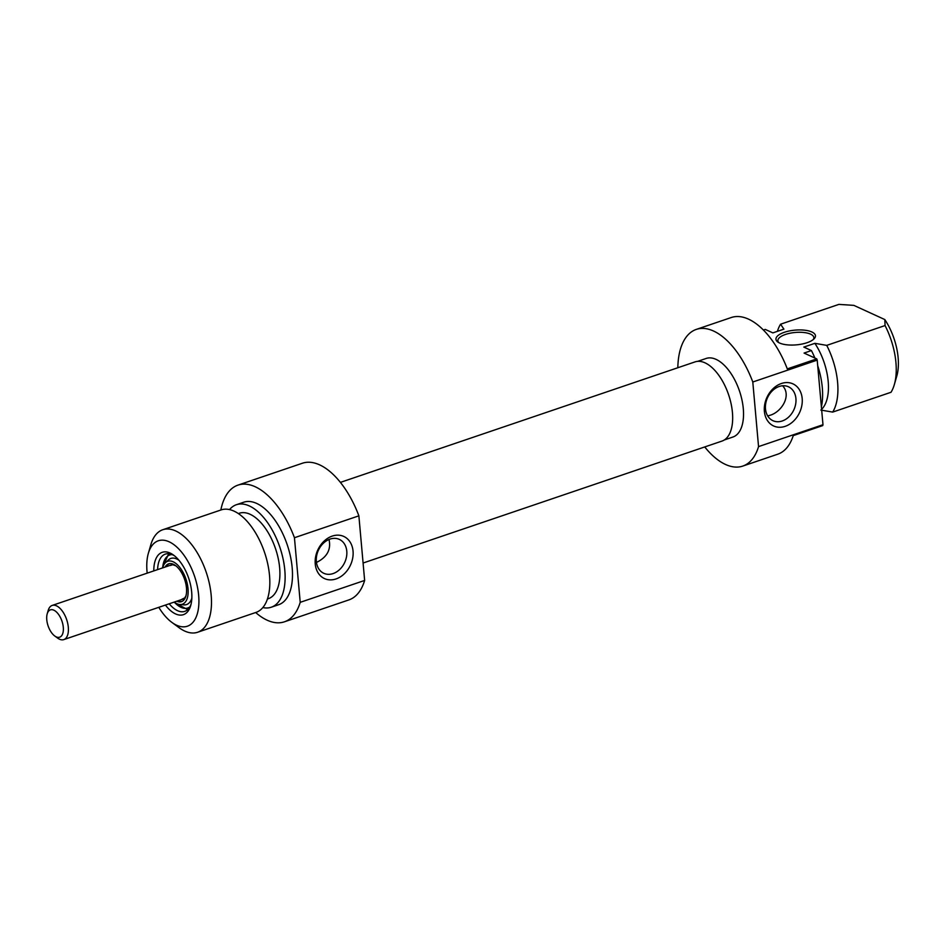 <?xml version="1.0" encoding="UTF-8"?>
<svg xmlns="http://www.w3.org/2000/svg" width="944" height="944" viewBox="0 0 944 944"><rect width="100%" height="100%" fill="white"/><g stroke="black" fill="none" stroke-linecap="round" stroke-linejoin="round"><path stroke-width="1.42" d="M782.611 385.777C791.898 395.63 781.479 412.139 769.903 415.325L767.684 415.926M742.763 466.088L777.726 454.206A72.181 36.615 -108.8 0 0 793.255 435.609L822.708 425.602A72.181 36.615 -108.8 0 0 822.979 424.717L758.551 446.606A72.181 36.615 71.2 0 1 742.763 466.088A72.181 36.615 71.2 0 1 704.731 446.937M778.871 342.684A18.042 6.726 174.9 0 1 777.88 340.76A18.042 6.726 174.9 0 1 795.261 332.465A18.042 6.726 174.9 0 1 813.834 337.551A18.042 6.726 174.9 0 1 813.197 339.616M820.832 410.062L832.679 412.091L891.018 392.279A54.138 27.459 71.2 0 0 894.334 384.586A54.138 27.459 71.2 0 0 885.059 325.55L826.732 345.374L814.873 343.333L803.828 347.085L811.427 350.566L804.064 353.068L816.749 358.885L787.296 368.892A72.181 36.615 -108.8 0 0 731.293 317.514L696.318 329.397A72.181 36.615 71.2 0 1 752.793 382.001L817.209 360.112A72.181 36.615 -108.8 0 0 816.749 358.885M779.508 342.991A19.848 7.399 -5.1 0 0 797.999 344.69A19.848 7.399 -5.1 0 0 814.082 338.825A19.848 7.399 -5.1 0 0 795.049 330.129A19.848 7.399 -5.1 0 0 777.868 342.058A19.848 7.399 -5.1 0 0 779.508 342.991M763.436 330.034L765.265 329.409L772.865 332.89L783.909 329.137L780.558 324.217L838.886 304.393L853.848 305.372L884.823 319.568L885.059 325.55M894.334 384.586L896.8 376.042A45.111 22.88 -108.8 0 0 884.823 319.568M832.679 412.091A54.138 27.459 -108.8 0 0 826.732 345.374M821.61 409.354A45.111 22.88 -108.8 0 0 814.873 343.333M821.386 406.888A54.138 27.459 -108.8 0 0 817.705 365.682M814.873 358.024A54.138 27.459 -108.8 0 0 811.427 350.566M677.827 367.747A72.181 36.615 71.2 0 1 696.318 329.397M822.979 424.717L817.209 360.112M779.166 386.497A18.656 14.49 -65.4 0 1 788.464 386.78A18.656 14.49 -65.4 0 1 793.88 409.779A18.656 14.49 -65.4 0 1 772.935 420.694A18.656 14.49 -65.4 0 1 765.761 403.277A18.656 14.49 -65.4 0 1 779.166 386.497M781.372 383.512A23.163 17.995 114.6 0 0 767.873 421.189A23.163 17.995 114.6 0 0 800.606 410.062A23.163 17.995 114.6 0 0 781.372 383.512M752.793 382.001L758.551 446.606M780.558 324.217A54.138 27.459 -108.8 0 0 777.408 331.356M697.604 361.363L706.183 358.449A41.501 21.051 71.2 0 1 739.471 390.969A41.501 21.051 71.2 0 1 732.886 437.037L724.308 439.963M53.843 610.178A14.431 7.328 71.2 0 1 63.366 628.503A14.431 7.328 71.2 0 1 54.705 635.961A14.431 7.328 71.2 0 1 47.2 613.86A14.431 7.328 71.2 0 1 53.843 610.178M54.705 635.961L57.572 638.061A18.042 9.157 -108.8 0 0 63.791 639.607A18.042 9.157 -108.8 0 0 67.72 623.429A18.042 9.157 -108.8 0 0 56.487 605.836A18.042 9.157 -108.8 0 0 52.18 605.434A18.042 9.157 -108.8 0 0 48.191 610.438L47.2 613.86M363.086 563.025L721.948 441.096A41.819 21.216 -108.8 0 0 728.579 394.675A41.819 21.216 -108.8 0 0 695.032 361.894L340.418 482.384M329.019 539.484C331.261 549.573 327.072 557.231 316.452 562.459M191.066 604.195A30.232 15.328 71.2 0 1 184.776 611.358A30.232 15.328 71.2 0 1 169.212 603.782M157.601 569.61A30.232 15.328 71.2 0 1 165.33 554.116A30.232 15.328 71.2 0 1 174.675 555.969M165.412 605.069A32.934 16.709 -108.8 0 0 190.712 605.541A32.934 16.709 -108.8 0 0 191.679 592.124A32.934 16.709 -108.8 0 0 173.578 555.119A32.934 16.709 -108.8 0 0 153.801 570.896M147.181 573.15A45.111 22.88 71.2 0 1 148.361 553.29A45.111 22.88 71.2 0 1 175.549 545.951A45.111 22.88 71.2 0 1 198.653 595.322A45.111 22.88 71.2 0 1 171.82 622.356A45.111 22.88 71.2 0 1 158.793 607.322M333.102 573.574A18.656 14.49 -65.4 0 1 323.792 573.291A18.656 14.49 -65.4 0 1 318.388 550.305A18.656 14.49 -65.4 0 1 339.333 539.39A18.656 14.49 -65.4 0 1 346.507 556.795A18.656 14.49 -65.4 0 1 333.102 573.574M336.052 578.932A23.163 17.995 114.6 0 0 349.563 541.254A23.163 17.995 114.6 0 0 316.818 552.382A23.163 17.995 114.6 0 0 336.052 578.932M220.849 510.008A72.181 36.615 71.2 0 1 237.971 485.122A72.181 36.615 71.2 0 1 294.445 537.726L300.216 602.331A72.181 36.615 71.2 0 1 284.415 621.813A72.181 36.615 71.2 0 1 255.682 612.526M284.415 621.813L348.843 599.924A72.181 36.615 -108.8 0 0 364.644 580.442L300.216 602.331M364.644 580.442L358.873 515.837A72.181 36.615 -108.8 0 0 302.399 463.233L237.971 485.122M294.445 537.726L358.873 515.837M171.82 622.356L178.982 627.63A54.138 27.459 -108.8 0 0 197.615 632.256A54.138 27.459 -108.8 0 0 211.173 595.18A54.138 27.459 -108.8 0 0 162.793 529.726A54.138 27.459 -108.8 0 0 150.828 544.747L148.361 553.29M162.793 529.726L221.12 509.913A54.138 27.459 71.2 0 1 269.512 575.368A54.138 27.459 71.2 0 1 255.954 612.432L197.615 632.256M238.395 513.571L239.316 513.253A45.111 22.88 71.2 0 1 279.648 567.804A45.111 22.88 71.2 0 1 268.344 598.685L267.423 599.003M229.545 509.583A54.138 27.459 71.2 0 1 236.413 504.71A54.138 27.459 71.2 0 1 284.805 570.164A54.138 27.459 71.2 0 1 271.247 607.228A54.138 27.459 71.2 0 1 262.833 607.558M236.413 504.71L243.776 502.208A54.138 27.459 71.2 0 1 292.168 567.663A54.138 27.459 71.2 0 1 278.61 604.726L271.247 607.228M162.651 567.899A22.68 11.505 71.2 0 1 165.542 562.612A22.68 11.505 71.2 0 1 179.018 566.471A22.68 11.505 71.2 0 1 188.021 588.69A22.68 11.505 71.2 0 1 179.773 604.502A22.68 11.505 71.2 0 1 174.262 602.071A27.966 14.184 71.2 0 0 189.874 606.827M191.844 598.177A24.367 12.355 71.2 0 1 183.797 604.868L179.773 604.502M165.542 562.612L168.516 559.863A24.367 12.355 71.2 0 1 178.959 560.276M165.141 567.049A19.966 10.124 71.2 0 1 168.622 563.839A19.966 10.124 71.2 0 1 186.475 587.982A19.966 10.124 71.2 0 1 181.472 601.647A19.966 10.124 71.2 0 1 176.752 601.222M181.838 601.505A19.966 10.124 71.2 0 1 177.484 600.974M165.873 566.801A19.966 10.124 71.2 0 1 169 563.721M182.534 601.151A19.848 10.065 71.2 0 1 177.625 600.927M166.014 566.754A19.848 10.065 71.2 0 1 169.767 563.592M162.663 567.84A27.966 14.184 71.2 0 1 172.138 554.612M63.791 639.607L184.281 598.661M52.18 605.434L172.669 564.488M186.015 595.64L184.741 597.894L181.885 599.263M170.416 565.48L172.787 564.724L175.891 565.834M187.667 609.635L173.897 602.189M162.285 568.017L168.681 553.727"/></g></svg>
